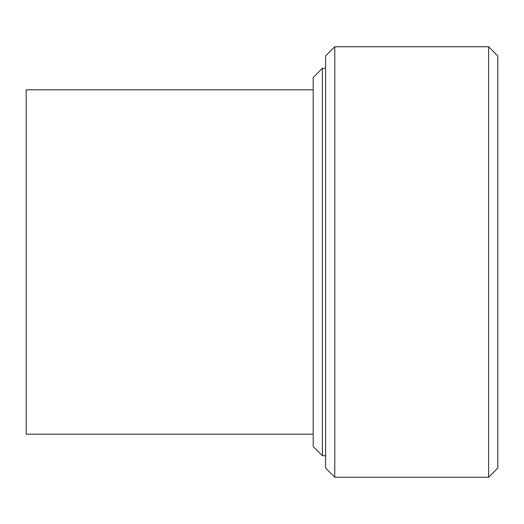 <?xml version="1.0" encoding="UTF-8"?>
<svg xmlns="http://www.w3.org/2000/svg" width="524" height="524" viewBox="0 0 524 524"><rect width="100%" height="100%" fill="white"/><g stroke="black" fill="none" stroke-linecap="round" stroke-linejoin="round"><path stroke-width="0.79" d="M322.384 68.277L313.201 77.46L313.201 446.54L322.384 455.723L322.384 68.277L325.601 68.277M313.201 434.2L26.2 434.2L26.2 89.8L313.201 89.8M325.601 262L325.601 468.07L334.784 477.253L334.784 46.747L325.601 55.93L325.601 262M488.617 477.253L497.8 468.07L497.8 55.93L488.617 46.747L488.617 477.253L334.784 477.253M322.384 455.723L325.601 455.723M488.617 46.747L334.784 46.747"/></g></svg>
